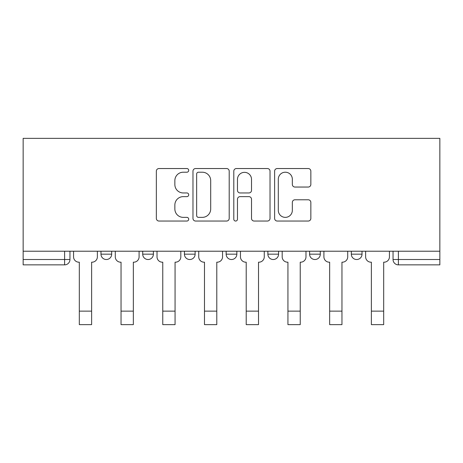 <?xml version="1.0" encoding="UTF-8"?>
<svg xmlns="http://www.w3.org/2000/svg" width="463" height="463" viewBox="0 0 463 463"><rect width="100%" height="100%" fill="white"/><g stroke="black" fill="none" stroke-linecap="round" stroke-linejoin="round"><path stroke-width="0.69" d="M188.707 170.378A1.84 1.84 0 0 0 186.873 168.538L158.977 168.538A2.628 2.628 0 0 0 156.349 171.165L156.349 218.42A2.628 2.628 0 0 0 158.977 221.042L186.873 221.042A1.84 1.84 0 0 0 188.707 219.207A1.84 1.84 0 0 0 186.873 217.367L183.261 217.367A8.403 8.403 0 0 1 174.858 208.969L174.858 205.028A8.403 8.403 0 0 1 183.261 196.63L186.873 196.63A1.84 1.84 0 0 0 188.707 194.79A1.84 1.84 0 0 0 186.873 192.955L183.261 192.955A8.403 8.403 0 0 1 174.858 184.552L174.858 180.616A8.403 8.403 0 0 1 183.261 172.213L186.873 172.213A1.84 1.84 0 0 0 188.707 170.378M351.319 251.224L351.319 254.17L362.02 254.17A5.348 5.348 0 0 1 356.672 259.517A5.348 5.348 0 0 1 351.319 254.17L351.319 251.224M309.597 251.224L309.597 254.17L320.298 254.17A5.348 5.348 0 0 1 314.944 259.517A5.348 5.348 0 0 1 309.597 254.17L309.597 251.224M226.152 254.17L226.152 251.224L226.152 254.17A5.348 5.348 0 0 0 231.5 259.517A5.348 5.348 0 0 1 226.152 254.17L236.848 254.17A5.348 5.348 0 0 1 231.5 259.517M142.702 254.17L142.702 251.224L142.702 254.17A5.348 5.348 0 0 0 148.056 259.517A5.348 5.348 0 0 1 142.702 254.17L153.403 254.17A5.348 5.348 0 0 1 148.056 259.517A5.348 5.348 0 0 0 153.403 254.17L153.403 251.224L153.403 254.17M308.225 187.046A2.628 2.628 0 0 0 310.847 184.419L310.847 171.165A2.628 2.628 0 0 0 308.225 168.538L277.244 168.538A2.628 2.628 0 0 0 274.623 171.165L274.623 218.42A2.628 2.628 0 0 0 277.244 221.042L308.225 221.042A2.628 2.628 0 0 0 310.847 218.42L310.847 202.406A2.628 2.628 0 0 0 308.225 199.779L294.966 199.779A2.628 2.628 0 0 0 292.338 202.406L292.338 210.347A7.02 7.02 0 0 1 285.318 217.367A7.02 7.02 0 0 1 278.298 210.347L278.298 179.239A7.02 7.02 0 0 1 285.318 172.213A7.02 7.02 0 0 1 292.338 179.239L292.338 184.419A2.628 2.628 0 0 0 294.966 187.046L308.225 187.046M439.85 251.224L23.15 251.224L23.15 138.356L439.85 138.356L439.85 264.865L398.394 264.865A5.348 5.348 0 0 1 393.046 259.517L439.85 259.517M229.202 171.165A2.628 2.628 0 0 0 226.575 168.538L195.6 168.538A2.628 2.628 0 0 0 192.973 171.165L192.973 218.42A2.628 2.628 0 0 0 195.6 221.042L226.575 221.042A2.628 2.628 0 0 0 229.202 218.42L229.202 171.165M236.425 168.538L267.4 168.538A2.628 2.628 0 0 1 270.027 171.165L270.027 218.42A2.628 2.628 0 0 1 267.4 221.042L254.141 221.042A2.628 2.628 0 0 1 251.519 218.42L251.519 199.252A2.628 2.628 0 0 0 248.891 196.63L240.1 196.63A2.628 2.628 0 0 0 237.473 199.252L237.473 219.207A1.84 1.84 0 0 1 235.632 221.042A1.84 1.84 0 0 1 233.798 219.207L233.798 171.165A2.628 2.628 0 0 1 236.425 168.538M393.046 251.224L393.046 259.517M69.954 251.224L69.954 259.517L69.954 251.224M64.606 251.224L64.606 264.865L23.15 264.865L23.15 259.517L69.954 259.517A5.348 5.348 0 0 1 64.606 264.865A5.348 5.348 0 0 0 69.954 259.517M23.15 251.224L23.15 259.517M362.02 254.17L362.02 251.224L362.02 254.17A5.348 5.348 0 0 1 356.672 259.517M320.298 254.17L320.298 251.224L320.298 254.17A5.348 5.348 0 0 1 314.944 259.517M278.576 251.224L278.576 254.17A5.348 5.348 0 0 1 273.222 259.517A5.348 5.348 0 0 1 267.874 254.17A5.348 5.348 0 0 0 273.222 259.517A5.348 5.348 0 0 0 278.576 254.17L278.576 251.224M267.874 251.224L267.874 254.17L278.576 254.17M236.848 251.224L236.848 254.17M195.126 251.224L195.126 254.17A5.348 5.348 0 0 1 189.778 259.517A5.348 5.348 0 0 1 184.424 254.17L195.126 254.17M184.424 251.224L184.424 254.17M111.681 251.224L111.681 254.17A5.348 5.348 0 0 1 106.328 259.517A5.348 5.348 0 0 1 100.98 254.17A5.348 5.348 0 0 0 106.328 259.517A5.348 5.348 0 0 0 111.681 254.17L111.681 251.224M100.98 251.224L100.98 254.17L111.681 254.17M198.488 172.213A1.84 1.84 0 0 0 196.648 174.053L196.648 215.532A1.84 1.84 0 0 0 198.488 217.367L202.296 217.367A8.403 8.403 0 0 0 210.694 208.969L210.694 180.616A8.403 8.403 0 0 0 202.296 172.213L198.488 172.213M251.519 179.366A7.02 7.02 0 0 0 244.493 172.346A7.02 7.02 0 0 0 237.473 179.366L237.473 190.328A2.628 2.628 0 0 0 240.1 192.955L248.891 192.955A2.628 2.628 0 0 0 251.519 190.328L251.519 179.366M73.565 256.843L73.565 251.224L73.565 256.843A5.348 5.348 0 0 0 78.913 262.191L79.318 262.191L79.318 287.598M78.913 262.191L79.318 262.191L79.318 324.644L91.622 324.644L91.622 262.191L92.021 262.191L91.622 262.191L91.622 287.598M97.369 256.843L97.369 251.224L97.369 256.843A5.348 5.348 0 0 1 92.021 262.191M91.622 324.644L79.318 324.644M115.287 256.843L115.287 251.224L115.287 256.843A5.348 5.348 0 0 0 120.64 262.191L121.04 262.191L121.04 287.598M120.64 262.191L121.04 262.191L121.04 324.644L133.344 324.644L133.344 262.191L133.743 262.191L133.344 262.191L133.344 287.598M139.091 256.843L139.091 251.224L139.091 256.843A5.348 5.348 0 0 1 133.743 262.191M157.015 256.843L157.015 251.224L157.015 256.843A5.348 5.348 0 0 0 162.363 262.191L162.762 262.191L162.762 287.598M162.363 262.191L162.762 262.191L162.762 324.644L175.066 324.644L175.066 262.191L175.465 262.191L175.066 262.191L175.066 287.598M180.819 256.843L180.819 251.224L180.819 256.843A5.348 5.348 0 0 1 175.465 262.191M133.344 324.644L121.04 324.644M175.066 324.644L162.762 324.644M198.737 256.843L198.737 251.224L198.737 256.843A5.348 5.348 0 0 0 204.085 262.191L204.484 262.191L204.484 287.598M204.085 262.191L204.484 262.191L204.484 324.644L216.788 324.644L216.788 262.191L217.193 262.191L216.788 262.191L216.788 287.598M222.541 256.843L222.541 251.224L222.541 256.843A5.348 5.348 0 0 1 217.193 262.191M240.459 256.843L240.459 251.224L240.459 256.843A5.348 5.348 0 0 0 245.807 262.191L246.212 262.191L246.212 287.598M245.807 262.191L246.212 262.191L246.212 324.644L258.516 324.644L258.516 262.191L258.915 262.191L258.516 262.191L258.516 287.598M264.263 256.843L264.263 251.224L264.263 256.843A5.348 5.348 0 0 1 258.915 262.191M282.181 256.843L282.181 251.224L282.181 256.843A5.348 5.348 0 0 0 287.535 262.191L287.934 262.191L287.934 287.598M287.535 262.191L287.934 262.191L287.934 324.644L300.238 324.644L300.238 262.191L300.637 262.191L300.238 262.191L300.238 287.598M305.985 256.843L305.985 251.224L305.985 256.843A5.348 5.348 0 0 1 300.637 262.191M216.788 324.644L204.484 324.644M258.516 324.644L246.212 324.644M300.238 324.644L287.934 324.644M323.909 256.843L323.909 251.224L323.909 256.843A5.348 5.348 0 0 0 329.257 262.191L329.656 262.191L329.656 287.598M329.257 262.191L329.656 262.191L329.656 324.644L341.96 324.644L341.96 262.191L342.36 262.191L341.96 262.191L341.96 287.598M347.713 256.843L347.713 251.224L347.713 256.843A5.348 5.348 0 0 1 342.36 262.191M341.96 324.644L329.656 324.644M365.631 256.843L365.631 251.224L365.631 256.843A5.348 5.348 0 0 0 370.979 262.191L371.378 262.191L371.378 287.598M370.979 262.191L371.378 262.191L371.378 324.644L383.682 324.644L383.682 262.191L384.087 262.191L383.682 262.191L383.682 287.598M389.435 256.843L389.435 251.224L389.435 256.843A5.348 5.348 0 0 1 384.087 262.191M383.682 324.644L371.378 324.644M398.394 251.224L398.394 264.865M91.622 311.136L79.318 311.136M133.344 311.136L121.04 311.136M175.066 311.136L162.762 311.136M216.788 311.136L204.484 311.136M258.516 311.136L246.212 311.136M300.238 311.136L287.934 311.136M341.96 311.136L329.656 311.136M383.682 311.136L371.378 311.136"/></g></svg>
